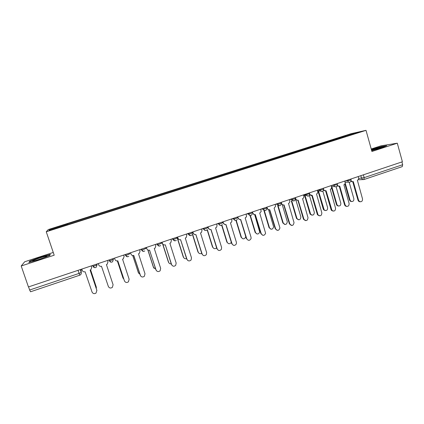 <?xml version="1.0" encoding="UTF-8"?>
<svg xmlns="http://www.w3.org/2000/svg" width="424" height="424" viewBox="0 0 424 424"><rect width="100%" height="100%" fill="white"/><g stroke="black" fill="none" stroke-linecap="round" stroke-linejoin="round"><path stroke-width="0.64" d="M53.265 252.46L24.709 261.756L21.2 265.981L28.434 286.937L402.397 161.772L397.293 143.195L380.996 145.824L371.223 149.004M366.013 130.343L351.13 133.677L48.272 229.575L46.258 231.769L366.013 130.343L371.917 151.479L397.293 143.195M21.2 265.981L54.198 255.206L46.258 231.769M30.549 291.754L29.648 290.016L79.065 273.416L81.207 272.415L81.185 269.282M28.567 286.894L29.648 290.016M401.92 161.931L402.678 164.698L402.18 166.643M339.47 138.489L338.972 137.864L353.102 133.385L360.347 131.769L345.867 136.459M67.077 224.863L345.883 136.353M67.04 224.768L48.961 230.497L49.889 229.442L67.432 223.888L67.67 224.678M338.972 137.864L67.432 223.888M371.684 150.658L381.287 147.928L386.736 145.702L381.515 146.529L371.339 149.428M28.832 262.408L38.913 259.631L49.746 255.587L50.345 254.4L40.524 257.119L29.844 261.078L28.832 262.408M338.262 138.871L338.034 138.07M67.782 224.641L67.49 223.766M353.102 133.385L353.001 134.101M50.763 229.93L49.889 229.442M29.987 261.502L29.844 261.078M351.104 180.852L351.947 181.615L353.293 181.626L358.582 200.266L359.488 201.517C361.566 202.116 362.573 201.246 362.52 198.909L357.379 180.253C358.391 179.792 358.789 178.976 358.572 177.81L358.216 176.559M360.193 201.798L358.916 201.501L358.01 200.255L352.757 181.753M352.424 181.748L350.913 181.329M345.178 183.03L350.044 200.08L350.929 201.294C352.943 201.872 353.929 201.029 353.876 198.766L349.191 182.309M351.623 201.564L350.388 201.278L349.509 200.07L344.908 183.947M337.483 185.262L338.193 186.051L339.767 186.173L345.131 204.898L345.836 206C348.003 206.848 349.095 206.027 349.111 203.525L343.901 184.785C344.924 184.318 345.322 183.497 345.104 182.325L344.744 181.069M346.737 206.43L345.29 205.974L344.585 204.877L339.264 186.3M338.877 186.295L337.319 185.797M323.703 189.661L324.238 190.45L326.098 190.768L332.013 210.463C334.26 211.645 335.442 210.892 335.554 208.195L330.275 189.364C331.308 188.892 331.711 188.065 331.489 186.889L331.123 185.627M333.126 211.11L331.494 210.426L331.012 209.546L325.616 190.89M325.176 190.885L323.57 190.297M371.641 150.509L372.929 150.218C377.254 149.195 383.534 147.075 382.204 147.091L371.488 149.953M371.398 149.624L381.399 146.778L385.803 146.084M46.03 256.239C42.416 256.769 29.383 261.603 33.47 260.914L33.48 260.908C36.729 260.463 49.009 256.001 46.545 256.181L46.03 256.239M29.431 262.244L30.221 261.2L40.566 257.357L50.09 254.723L49.629 255.63M331.812 186.671L336.963 204.569L337.652 205.635C339.762 206.462 340.822 205.661 340.832 203.239L336.121 186.82M338.532 206.053L337.138 205.614L336.449 204.548L331.568 187.588M318.493 191.023L324.212 209.959C326.401 211.11 327.545 210.373 327.657 207.76L322.86 191.203M325.303 210.585L323.724 209.928L323.252 209.074L318.016 191.028M309.743 194.16L310.108 194.78L312.276 195.411L318.042 214.888C320.327 216.494 321.593 215.837 321.853 212.912L316.5 193.991C317.544 193.519 317.952 192.687 317.724 191.505L317.353 190.233M319.362 215.837L317.55 214.846L317.29 214.268L311.826 195.533M311.327 195.533L309.663 194.833M309.642 193.609L309.43 192.888L309.647 193.609L306.022 194.817L306.234 195.305L308.381 196.121M295.427 197.573L295.857 199.015C296.349 200.022 297.118 200.404 298.167 200.154L303.95 219.282C306.202 221.381 307.548 220.846 307.999 217.676L302.572 198.671C303.626 198.194 304.04 197.356 303.812 196.169L303.436 194.892M305.444 220.618L303.483 219.229L297.881 200.223M297.319 200.223L295.602 199.386M281.266 202.312L281.647 203.6C282.103 204.723 282.903 205.158 284.038 204.903L289.836 223.93C291.972 226.246 293.371 225.812 294.028 222.621L288.495 203.403C289.534 202.942 289.952 202.126 289.762 200.955L289.364 199.603M291.362 225.446L289.396 223.867L283.783 204.967M283.147 204.972L281.366 203.939M305.026 195.374L310.633 214.247C312.854 215.8 314.089 215.164 314.338 212.329L309.393 195.4M311.926 215.164L310.172 214.205L309.918 213.643L304.602 195.491M291.707 200.78L296.948 218.498C299.132 220.528 300.441 220.014 300.881 216.945L295.777 199.614M298.406 219.791L296.509 218.45L291.277 200.769M278.038 205.534L283.237 222.992C285.315 225.239 286.672 224.815 287.308 221.726L282.289 204.819M284.727 224.466L282.824 222.934L277.635 205.513M266.95 207.108L267.337 208.396C267.798 209.525 268.604 209.959 269.754 209.7L275.632 228.822C277.503 231.091 278.939 230.799 279.935 227.948L274.121 208.237L275.605 206.271L275.139 204.363M277.116 230.322L275.218 228.748L269.531 209.763M268.811 209.763L266.961 208.433M264.258 210.437L269.452 227.725C271.265 229.919 272.659 229.638 273.623 226.877L268.567 209.758M270.894 229.183L269.06 227.656L263.861 210.341M252.471 211.952L252.863 213.251C253.329 214.385 254.146 214.82 255.312 214.555L261.269 233.767C262.912 235.961 264.359 235.802 265.604 233.29L259.727 213.071L261.173 211.565L260.749 209.18M262.695 235.251L260.882 233.682L255.121 214.608M254.305 214.613L252.386 212.864M250.356 215.487L255.513 232.506C257.108 234.631 258.507 234.477 259.716 232.05L254.67 214.655M256.902 233.947L255.147 232.426L250.001 215.445M237.827 216.855L238.224 218.153C238.701 219.298 239.528 219.733 240.705 219.468L246.742 238.765C248.21 240.88 249.646 240.837 251.061 238.633L251.045 237.286L245.167 217.963L246.514 216.797L246.201 214.051M246.742 238.765L246.386 238.67L240.546 219.51M239.624 219.505L237.885 218.106L237.535 216.95M236.232 220.369L241.42 237.339C242.841 239.385 244.24 239.343 245.607 237.212L245.682 236.353M242.745 238.754L241.086 237.249L235.945 220.427M223.024 221.81L223.427 223.119C223.909 224.264 224.741 224.699 225.934 224.429L232.055 243.821C233.38 245.862 234.806 245.904 236.322 243.959L236.407 242.327L230.449 222.913L231.684 221.98L231.891 220.279L231.488 218.975M233.327 245.247L231.732 243.715L225.807 224.466M224.757 224.45L223.114 223.056L222.759 221.895M221.895 225.091L227.179 242.221C228.462 244.198 229.84 244.24 231.313 242.364M228.414 243.604L226.872 242.12L221.662 225.234M208.046 226.819L208.46 228.138C208.942 229.289 209.79 229.723 210.993 229.453L217.205 248.936C218.424 250.907 219.828 251.024 221.413 249.286L221.598 247.42L215.562 227.916L216.691 227.153L217.019 225.266L216.611 223.952M218.365 250.308L216.908 248.814L210.903 229.479M209.7 229.442L208.179 228.064L207.818 226.898M192.904 231.891L193.318 233.211C193.81 234.366 194.669 234.806 195.888 234.53L202.179 254.103C203.319 256.017 204.707 256.191 206.334 254.628L206.626 252.577L200.504 232.977L201.538 232.336L201.978 230.312L201.564 228.992M203.207 255.407L201.914 253.976L195.83 234.546M194.446 234.472L193.068 233.126L192.703 231.954M177.582 237.016L178.006 238.346C178.504 239.507 179.368 239.947 180.603 239.666L186.984 259.334C188.065 261.2 189.433 261.417 191.092 259.986L191.484 257.787L185.272 238.092L186.231 237.541L186.761 235.41L186.343 234.085M187.853 260.527L186.751 259.191L180.582 239.671M178.986 239.534L177.788 238.251L177.418 237.074M172.303 265.673L171.418 264.47L165.291 244.807L171.619 264.629C172.648 266.447 174.004 266.701 175.684 265.382L176.167 263.06L169.87 243.27L170.761 242.788L171.37 240.567L170.952 239.237M162.085 242.205L162.514 243.54L161.952 242.247M162.514 243.54C163.017 244.706 163.897 245.146 165.143 244.86M146.407 247.452L146.842 248.793C147.356 249.964 148.241 250.404 149.502 250.118L156.069 269.977C157.066 271.768 158.412 272.049 160.108 270.819L160.675 268.392L154.288 248.506L155.126 248.077L155.804 245.788L155.375 244.452M156.551 270.819L155.905 269.812L149.555 250.102M146.842 248.793L146.312 247.483M130.55 252.762L130.99 254.109C131.509 255.285 132.405 255.725 133.682 255.434L140.344 275.393C141.309 277.153 142.649 277.455 144.356 276.3L144.997 273.787L138.521 253.806L139.311 253.414L140.053 251.066L139.618 249.725M140.614 275.96L133.767 255.402M130.99 254.109L130.486 252.784M207.32 229.617L212.779 247.16C213.76 248.92 215.037 249.158 216.616 247.876M213.908 248.496L212.504 247.049L207.145 229.84M192.438 233.725L198.22 252.153C198.994 253.711 200.149 254.077 201.692 253.255M199.222 253.414L197.976 252.031L192.358 234.138M176.978 238.251L177.46 238.124L183.502 257.204C184.111 258.561 185.129 259.016 186.555 258.571M184.35 258.359L183.285 257.071L177.301 238.177M161.316 243.254L162.26 243.212M162.816 244.134L168.619 262.308C169.097 263.468 169.96 263.972 171.211 263.829M169.287 263.32L168.434 262.164L162.477 243.519M145.347 247.966L146.593 248.363M147.955 250.038L153.573 267.47L155.656 269.039M154.039 268.286L153.419 267.311L147.828 249.98M129.882 252.985L130.693 253.425M132.776 255.534L138.357 272.69L139.867 274.164M138.622 273.241L132.701 255.529M114.501 258.131L114.946 259.488C115.476 260.67 116.383 261.11 117.676 260.813L124.428 280.868C125.377 282.607 126.707 282.93 128.43 281.838L129.14 279.246L122.568 259.17L123.32 258.81L124.121 256.409L123.681 255.057M124.518 281.096L117.798 260.771M114.946 259.488L114.475 258.142M117.363 260.893L122.965 277.969L123.819 279.119M123.05 278.192L117.331 260.898M98.262 263.564L98.718 264.926C99.253 266.118 100.17 266.558 101.479 266.256L108.332 286.412C109.26 288.129 110.59 288.468 112.323 287.424L113.097 284.774L106.429 264.592L107.15 264.258L107.998 261.815L107.553 260.458M81.832 269.065L82.293 270.433C82.834 271.63 83.767 272.07 85.092 271.763L92.04 292.019C92.957 293.721 94.287 294.071 96.031 293.074L96.863 290.361L90.1 270.077L90.789 269.77L91.754 267.549M91.261 265.912L91.663 267.12M90.132 270.067L96.932 290.61M91.229 265.922L91.685 267.284M96.312 288.59L96.317 287.106L90.577 269.892M90.609 269.876L96.386 287.35M92.586 265.466L92.989 266.277L95.008 265.779L97.064 264.82L96.884 264.03M96.81 264.051L97.064 264.82L96.168 267.311C94.801 268.021 93.741 267.677 92.989 266.277L92.708 265.424M111.438 260.272L113.415 259.34L112.567 261.788C111.21 262.525 110.15 262.191 109.392 260.776L111.438 260.272M113.166 258.576L113.415 259.34M124.953 254.633L125.594 255.343L127.677 254.829L129.574 253.928L129.325 253.17M140.8 249.328L141.605 249.969L143.725 249.45L145.543 248.575L145.299 247.823M156.461 244.086L157.431 244.664L159.588 244.134L161.327 243.291L161.088 242.539M171.943 238.903L173.066 239.417L175.266 238.882L176.93 238.065L176.691 237.313M187.249 233.783L188.526 234.228L190.758 233.688L192.353 232.898L192.12 232.151M202.381 228.716L203.806 229.103L206.075 228.557L207.596 227.789L207.368 227.047M217.342 223.708L218.906 224.036L221.217 223.485L222.669 222.738L222.441 222.001M232.135 218.758L233.836 219.028L236.189 218.466L237.567 217.745L237.345 217.014M246.763 213.86L248.597 214.078L250.992 213.505L252.301 212.811L252.084 212.079M261.232 209.021L263.193 209.18L265.625 208.603L266.871 207.93L266.654 207.203M275.536 204.23L277.603 204.336L280.1 203.753L281.282 203.101L281.064 202.381M289.687 199.492L291.887 199.55L294.41 198.957L295.533 198.331L295.321 197.611M317.528 190.175L319.998 190.132L322.563 189.523L323.602 188.94L323.39 188.214M331.229 185.59L336.407 184.88L337.409 184.323L337.202 183.592M344.776 181.059L350.102 180.29L351.072 179.755L350.86 179.018M80.258 269.59L81.207 272.415C81.477 273.443 81.17 274.286 80.284 274.938L79.76 275.208L78.032 270.337M358.651 178.43L364.179 177.635L402.678 164.698M360.824 175.684L361.55 178.266L362.69 179.543L363.898 179.548L364.179 177.635L363.389 174.826M108.926 259.997L109.392 260.776L109.111 259.933M108.989 259.976L109.244 260.739L111.215 262.191M125.202 254.548L125.451 255.312L127.454 256.759M141.224 249.185L141.468 249.943L143.498 251.39M157.055 243.885L157.299 244.637L159.35 246.079M172.706 238.648L172.944 239.396L175.011 240.832M188.177 233.47L188.415 234.218L190.482 235.643M203.472 228.351L203.706 229.093C204.193 230.253 205.052 230.693 206.265 230.418M218.593 223.289L218.821 224.031C219.303 225.181 220.151 225.621 221.355 225.351M233.539 218.286L233.767 219.023C234.244 220.173 235.076 220.613 236.269 220.342M248.321 213.341L248.543 214.072C249.015 215.217 249.837 215.652 251.013 215.387M262.933 208.449L263.15 209.175C263.617 210.315 264.433 210.755 265.594 210.489M277.386 203.61L277.619 204.336C278.059 205.47 278.865 205.905 280.015 205.651M295.57 198.469C295.046 201.225 293.821 201.586 291.892 199.55L291.68 198.829L291.892 199.55C292.343 200.679 293.138 201.114 294.277 200.859M303.685 194.807L306.022 194.817L305.81 194.097M319.791 189.417L320.502 190.996L322.33 191.436M333.619 184.79L334.594 186.592L336.126 186.804M347.293 180.216L348.491 182.14L349.774 182.219M92.84 266.235L94.769 267.687M81.191 269.929L81.286 269.251M79.76 275.187L30.528 291.781M358.11 179.781L363.898 179.548L402.281 166.621M358.582 200.266L358.01 200.255M349.509 200.07L350.044 200.08M345.131 204.898L344.585 204.877M331.531 209.578L331.012 209.546M336.449 204.548L336.963 204.569M323.252 209.074L323.74 209.101M317.783 214.311L317.29 214.268M303.886 219.097L303.42 219.044M281.647 203.6L281.366 203.584M289.836 223.93L289.396 223.867M309.918 213.643L310.384 213.685M296.445 218.265L296.885 218.312M282.824 222.934L283.237 222.992M267.337 208.396L266.956 208.369M275.632 228.822L275.218 228.748M269.06 227.656L269.452 227.725M252.863 213.251L252.492 213.208M261.269 233.767L260.882 233.682M255.147 232.426L255.513 232.506M238.224 218.153L237.885 218.106M241.086 237.249L241.42 237.339M223.427 223.119L223.114 223.056M232.055 243.821L231.732 243.715M226.872 242.12L227.179 242.221M208.46 228.138L208.179 228.064M217.205 248.936L216.908 248.814M202.179 254.103L201.914 253.976M212.504 247.049L212.779 247.16M345.094 182.293L348.491 182.14C350.272 182.479 351.146 181.726 351.104 179.877M277.402 203.605L277.619 204.336C279.363 206.34 280.609 206.08 281.361 203.552M262.97 208.438L263.193 209.18C264.634 211.083 265.88 210.988 266.929 208.894M248.369 213.325L248.597 214.078C249.826 215.874 251.045 215.906 252.259 214.173M233.603 218.265L233.836 219.028C234.923 220.734 236.104 220.862 237.392 219.394M218.667 223.268L218.906 224.036C219.892 225.674 221.047 225.859 222.367 224.593M203.562 228.324L203.806 229.103C204.718 230.683 205.847 230.91 207.182 229.797M188.277 233.439L188.526 234.228C189.39 235.76 190.498 236.025 191.839 235.018M172.812 238.611L173.066 239.417C173.898 240.912 174.985 241.198 176.331 240.276M157.172 243.848L157.431 244.664C158.232 246.132 159.307 246.434 160.659 245.576M141.34 249.148L141.605 249.969C142.39 251.416 143.455 251.734 144.807 250.929M125.324 254.511L125.594 255.343C126.363 256.769 127.423 257.098 128.779 256.329M331.43 186.687L334.594 186.592C336.476 187.175 337.43 186.459 337.446 184.451M317.587 191.033L320.502 190.996C322.473 191.934 323.523 191.298 323.639 189.072M303.552 195.294L306.234 195.305C308.248 196.752 309.398 196.233 309.684 193.747M249.725 213.876L248.438 213.728M234.509 218.932L233.698 218.8M219.441 223.967L218.758 223.819M204.416 229.018L203.61 228.79M189.337 234.101L188.251 233.704M351.947 181.615L351.385 181.642M359.488 201.517L358.916 201.501M350.388 201.278L350.929 201.294M338.193 186.051L337.658 186.067M345.836 206L345.29 205.974M324.238 190.45L323.729 190.461M332.013 210.463L331.494 210.426M381.844 147.462L382.204 147.091M46.041 256.753L46.545 256.181M337.138 205.614L337.652 205.635M323.724 209.928L324.212 209.959M310.108 194.78L309.679 194.78M318.042 214.888L317.55 214.846M303.95 219.282L303.483 219.229M310.172 214.205L310.633 214.247M296.509 218.45L296.948 218.498"/></g></svg>

